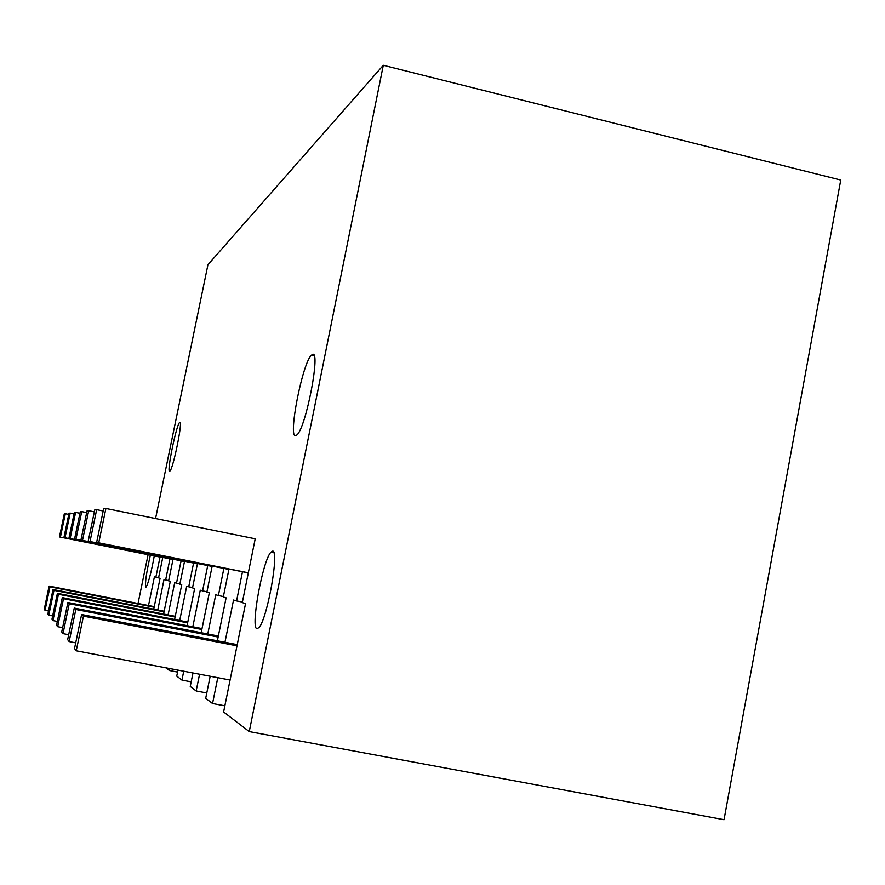 <?xml version="1.0" encoding="UTF-8"?>
<svg xmlns="http://www.w3.org/2000/svg" width="885" height="885" viewBox="0 0 885 885"><rect width="100%" height="100%" fill="white"/><g stroke="black" fill="none" stroke-linecap="round" stroke-linejoin="round"><path stroke-width="1.33" d="M105.89 508.477L103.656 508.764L96.62 542.516L98.733 542.837L105.89 508.477L255.212 538.799L242.291 602.619L245.554 603.581L223.617 711.994L249.26 731.607L724.041 819.72L840.75 180.053L383.293 65.28L207.942 264.737L155.55 518.588M249.26 731.607L383.293 65.28M138.027 603.493L148.094 554.696M187.056 625.673L194.645 588.547L192.51 587.917L197.499 563.513M183.737 671.228L181.934 680.089L176.746 676.118L177.974 670.122M192.808 626.79L200.275 590.218L202.565 590.892L207.732 565.57M201.183 632.709L209.302 592.884L206.869 592.165L212.179 566.09M199.567 674.237L196.16 690.975L190.242 686.439L192.985 672.976M207.765 633.981L215.741 594.786L218.374 595.561L223.883 568.436M217.378 640.806L226.106 597.84L223.308 597.01L228.983 569.044M217.787 677.689L212.544 703.52L205.707 698.287L210.176 676.251M224.967 642.267L233.529 600.03L236.572 600.937L242.49 571.743M148.503 605.539L154.444 576.677L155.882 577.108L160.008 557.085M153.725 609.19L160.074 578.347L158.559 577.894L162.774 557.417M157.762 609.975L164.024 579.509L165.628 579.985L169.964 558.855M163.581 614.046L170.296 581.356L168.615 580.859L173.051 559.22M168.095 614.931L174.71 582.662L176.502 583.193L181.093 560.836M174.611 619.511L181.735 584.742L179.843 584.177L184.545 561.245M165.926 667.843L169.455 670.531L169.854 668.584M179.688 620.496L186.713 586.213L188.726 586.81L193.594 563.059M150.373 555.149C146.357 572.883 144.83 583.569 145.771 587.197L146.125 587.043C148.514 582.784 151.235 572.418 154.267 555.935M312.217 354.664L311.608 355.095C302.637 361.622 287.382 439.557 295.889 435.608L297.017 434.845C306.254 427.3 321.266 347.75 312.217 354.664M256.949 628.759L259.073 627.509C267.513 618.361 279.66 549.297 272.591 551.156L270.898 552.207C262.723 560.382 250.311 628.029 256.949 628.759M169.688 471.207L169.876 471.097C173.128 469.315 183.25 419.368 179.755 422.388L179.655 422.466C176.447 424.147 166.424 473.132 169.688 471.207M155.882 577.108L158.614 577.651M60.423 537.095L65.324 513.754L64.284 513.886L59.439 536.952L162.729 557.627L59.439 536.952M65.324 513.754L68.776 514.451M165.628 579.985L168.67 580.582M63.908 537.626L65.003 537.781L70.18 513.123L69.019 513.267L63.908 537.626L173.006 559.464M70.18 513.123L74.041 513.897M176.502 583.193L179.909 583.868M68.908 538.368L70.136 538.556L75.612 512.415L74.318 512.581L68.908 538.368L184.489 561.51M75.612 512.415L79.96 513.289M169.455 670.531L177.575 672.08M188.726 586.81L192.576 587.563M74.528 539.208L75.922 539.419L81.741 511.618L80.269 511.807L74.528 539.208L197.432 563.822M81.741 511.618L86.675 512.614M181.934 680.089L191.182 681.837M202.565 590.892L206.946 591.755M80.911 540.171L82.493 540.403L88.699 510.711L87.029 510.933L80.911 540.171L212.112 566.444M88.699 510.711L94.341 511.862M196.16 690.975L206.78 692.977M218.374 595.561L223.396 596.556M88.201 541.255L90.016 541.531L96.664 509.672L94.75 509.926L88.201 541.255L228.905 569.442M96.664 509.672L103.191 510.999M212.544 703.52L224.867 705.832M236.572 600.937L242.401 602.088M254.603 538.766L255.201 538.888M65.003 537.781L173.018 559.409M70.136 538.556L184.511 561.455M75.922 539.419L197.443 563.756M82.493 540.403L212.123 566.367M90.016 541.531L228.927 569.354M96.62 542.516L248.309 572.916M98.733 542.837L248.331 572.816M218.352 636.038L74.252 608.095L67.658 639.667L69.141 641.581L75.833 609.488L74.252 608.095M218.141 637.067L75.833 609.488M75.712 642.842L69.141 641.581M202.023 628.582L67.879 602.519L61.718 631.956L63.001 633.627L69.251 603.725L67.879 602.519M201.846 629.478L69.251 603.725M68.687 634.722L63.001 633.627M187.797 622.067L62.304 597.64L56.529 625.23L57.658 626.691L63.51 598.702L62.304 597.64M187.631 622.852L63.51 598.702M62.625 627.642L57.658 626.691M175.263 616.325L57.392 593.337L51.95 619.29L52.945 620.584L58.454 594.278L57.392 593.337M175.119 617.022L58.454 594.278M57.326 621.425L52.945 620.584M164.156 611.225L53.023 589.521L47.89 614.024L48.775 615.175L53.974 590.361L53.023 589.521M164.035 611.845L53.974 590.361M52.657 615.916L48.775 615.175M154.244 606.656L49.117 586.102L44.25 609.3L45.046 610.34L49.98 586.855L49.117 586.102M154.134 607.21L49.98 586.855M48.52 611.004L45.046 610.34M237.246 644.645L81.608 614.533L74.517 648.561L76.232 650.796L83.456 616.148L81.608 614.533M237.003 645.84L83.456 616.148M230.089 680.034L76.232 650.796M311.608 355.095L314.064 355.637M270.898 552.207L273.941 552.826"/></g></svg>

